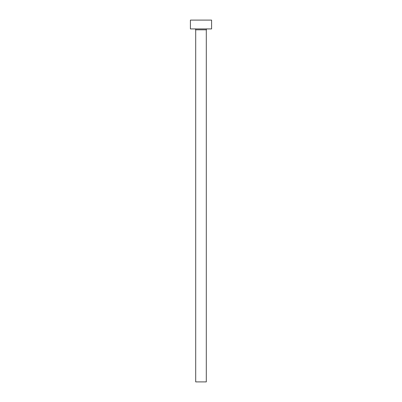 <?xml version="1.0" encoding="UTF-8"?>
<svg xmlns="http://www.w3.org/2000/svg" width="402" height="402" viewBox="0 0 402 402"><rect width="100%" height="100%" fill="white"/><g stroke="black" fill="none" stroke-linecap="round" stroke-linejoin="round"><path stroke-width="0.6" d="M206.296 29.808A0.884 0.884 0 0 1 207.176 28.924A0.884 0.884 0 0 0 206.296 29.808L195.704 29.808L195.704 381.9L206.296 381.9L206.296 29.808L206.296 381.9L195.704 381.9L195.704 29.808A0.884 0.884 0 0 0 194.824 28.924A0.884 0.884 0 0 1 195.704 29.808L206.296 29.808M190.412 20.1L190.412 28.924L211.588 28.924L211.588 20.1L190.412 20.1L190.412 28.924L211.588 28.924L211.588 20.1L190.412 20.1"/></g></svg>
